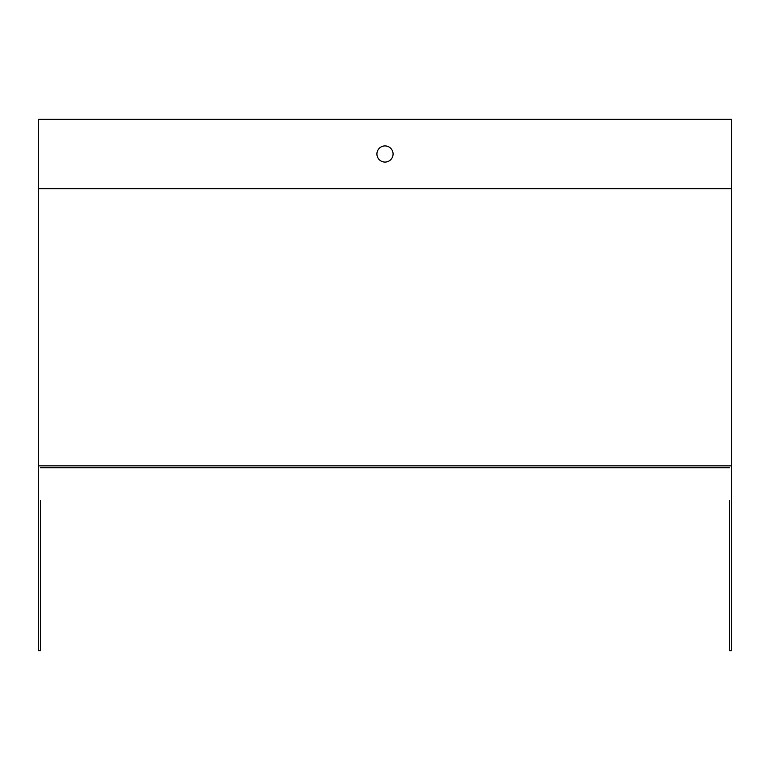 <?xml version="1.0" encoding="UTF-8"?>
<svg xmlns="http://www.w3.org/2000/svg" width="770" height="770" viewBox="0 0 770 770"><rect width="100%" height="100%" fill="white"/><g stroke="black" fill="none" stroke-linecap="round" stroke-linejoin="round"><path stroke-width="1.16" d="M731.5 465.85L731.5 119.35L38.5 119.35L38.5 465.85L731.5 465.85L731.5 650.65L729.652 650.65L729.652 592.9M376.915 154A8.085 8.085 0 0 1 389.043 147.003A8.085 8.085 0 0 1 389.043 160.997A8.085 8.085 0 0 1 376.915 154M729.652 569.8L729.652 523.6M729.652 500.5L729.652 650.65M40.348 500.5L40.348 650.65L38.5 650.65L38.5 465.85M40.348 467.698L729.652 467.698M40.348 650.65L40.348 592.9M40.348 569.8L40.348 523.6M731.5 188.65L38.5 188.65"/></g></svg>
